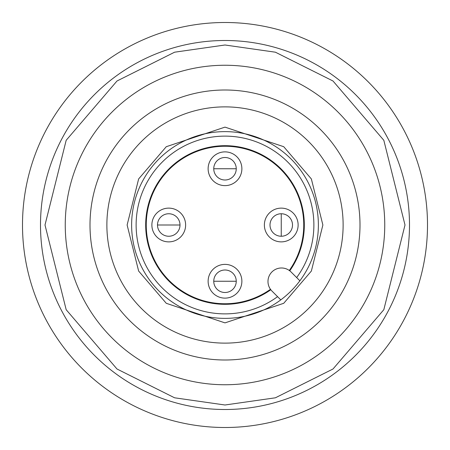 <?xml version="1.0" encoding="UTF-8"?>
<svg xmlns="http://www.w3.org/2000/svg" width="450" height="450" viewBox="0 0 450 450"><rect width="100%" height="100%" fill="white"/><g stroke="black" fill="none" stroke-linecap="round" stroke-linejoin="round"><path stroke-width="0.67" d="M225 292.5A11.25 11.25 0 0 1 213.75 281.25A11.25 11.25 0 0 1 225 270A11.25 11.25 0 0 1 236.25 281.25A11.25 11.25 0 0 1 225 292.5M168.75 236.25A11.25 11.25 0 0 1 157.5 225A11.25 11.25 0 0 1 168.75 213.75A11.25 11.25 0 0 1 180 225A11.25 11.25 0 0 1 168.75 236.25M270 225A11.25 11.25 0 0 1 281.25 213.75A11.25 11.25 0 0 1 292.5 225A11.25 11.25 0 0 1 281.25 236.25A11.25 11.25 0 0 1 270 225M225 180A11.25 11.25 0 0 1 213.75 168.75A11.25 11.25 0 0 1 225 157.5A11.25 11.25 0 0 1 236.25 168.75A11.25 11.25 0 0 1 225 180M270.472 289.294A78.75 78.75 0 0 1 146.25 225A78.75 78.75 0 0 1 225 146.25A78.75 78.75 0 0 1 289.294 270.472M241.875 281.25A16.875 16.875 0 0 1 225 298.125A16.875 16.875 0 0 1 208.125 281.25A16.875 16.875 0 0 1 225 264.375A16.875 16.875 0 0 1 241.875 281.25M185.625 225A16.875 16.875 0 0 1 168.75 241.875A16.875 16.875 0 0 1 151.875 225A16.875 16.875 0 0 1 168.75 208.125A16.875 16.875 0 0 1 185.625 225M298.125 225A16.875 16.875 0 0 1 281.25 241.875A16.875 16.875 0 0 1 264.375 225A16.875 16.875 0 0 1 281.25 208.125A16.875 16.875 0 0 1 298.125 225M241.875 168.75A16.875 16.875 0 0 1 225 185.625A16.875 16.875 0 0 1 208.125 168.75A16.875 16.875 0 0 1 225 151.875A16.875 16.875 0 0 1 241.875 168.75M225 318.375A93.375 93.375 0 0 1 131.625 225A93.375 93.375 0 0 1 225 131.625A93.375 93.375 0 0 1 318.375 225A93.375 93.375 0 0 1 225 318.375M225 65.25A159.75 159.75 0 0 0 65.25 225A159.75 159.75 0 0 0 225 384.75A159.75 159.75 0 0 0 384.75 225A159.75 159.75 0 0 0 225 65.25A159.75 159.75 0 0 1 384.75 225A159.75 159.75 0 0 1 225 384.75M225 40.5A184.5 184.5 0 0 0 40.5 225A184.5 184.5 0 0 0 225 409.5A184.5 184.5 0 0 0 409.5 225A184.5 184.5 0 0 0 225 40.5A184.5 184.5 0 0 1 409.5 225A184.5 184.5 0 0 1 225 409.5M225 90A135 135 0 0 1 360 225A135 135 0 0 1 225 360A135 135 0 0 1 90 225A135 135 0 0 1 225 90M225 106.875A118.125 118.125 0 0 1 343.125 225A118.125 118.125 0 0 1 225 343.125A118.125 118.125 0 0 1 106.875 225A118.125 118.125 0 0 1 225 106.875M296.662 277.571A88.875 88.875 0 0 0 225 136.125A88.875 88.875 0 0 0 136.125 225A88.875 88.875 0 0 0 277.571 296.662M271.935 291.026A13.5 13.5 0 0 1 281.481 267.981A13.5 13.5 0 0 1 291.026 271.935L299.88 280.789A93.375 93.375 0 0 1 280.789 299.88L271.935 291.026M270.81 289.749A79.312 79.312 0 0 1 145.688 225A79.312 79.312 0 0 1 295.442 188.55A79.312 79.312 0 0 1 289.749 270.81M427.5 225A202.5 202.5 0 0 1 225 427.5A202.5 202.5 0 0 1 22.5 225A202.5 202.5 0 0 1 225 22.5A202.5 202.5 0 0 1 427.5 225M225 281.25L236.25 281.25A11.25 11.25 0 0 0 225 270A11.25 11.25 0 0 0 213.75 281.25L225 281.25M168.75 225L180 225A11.25 11.25 0 0 0 168.75 213.75A11.25 11.25 0 0 0 157.5 225L168.75 225M281.25 225L281.25 236.25A11.25 11.25 0 0 0 292.5 225A11.25 11.25 0 0 0 281.25 213.75L281.25 225M225 168.75L236.25 168.75A11.25 11.25 0 0 0 225 157.5A11.25 11.25 0 0 0 213.75 168.75L225 168.75M225 127.125L166.275 146.7L138.639 178.942L127.125 225L138.639 271.058L166.275 303.3L225 322.875L283.725 303.3L311.361 271.058L322.875 225L311.361 178.942L283.725 146.7L225 127.125M225 405L174.6 397.8L117 369L66.178 309.707L45 225L66.178 140.293L117 81L174.6 52.2L225 45L275.4 52.2L333 81L383.822 140.293L405 225L383.822 309.707L333 369L275.4 397.8L225 405"/></g></svg>

